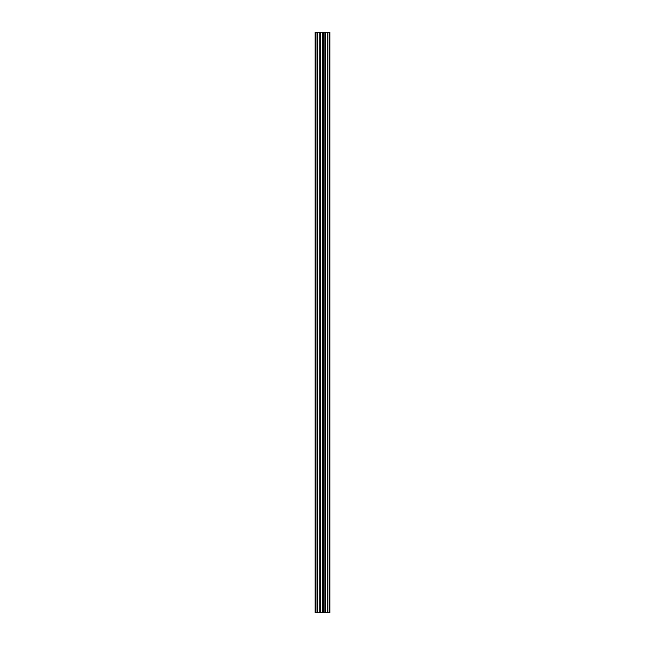 <?xml version="1.0" encoding="UTF-8"?>
<svg xmlns="http://www.w3.org/2000/svg" width="645" height="645" viewBox="0 0 645 645"><rect width="100%" height="100%" fill="white"/><g stroke="black" fill="none" stroke-linecap="round" stroke-linejoin="round"><path stroke-width="0.97" d="M319.847 612.75L329.853 612.75L329.853 32.25L315.147 32.25L315.147 612.75L319.847 612.75L319.847 32.25M329.377 612.75L329.377 32.25M324.008 612.75L324.008 32.25M322.573 612.75L322.573 32.25M315.768 612.75L315.768 32.25M329.498 612.75L329.498 32.25M327.886 612.75L327.886 32.25M327.668 612.75L327.668 32.25M325.838 612.75L325.838 32.25M325.628 612.75L325.628 32.25M324.096 612.75L324.096 32.25M323.387 612.75L323.387 32.25M320.67 612.75L320.67 32.25M317.816 612.75L317.816 32.25M316.993 612.75L316.993 32.25"/></g></svg>

